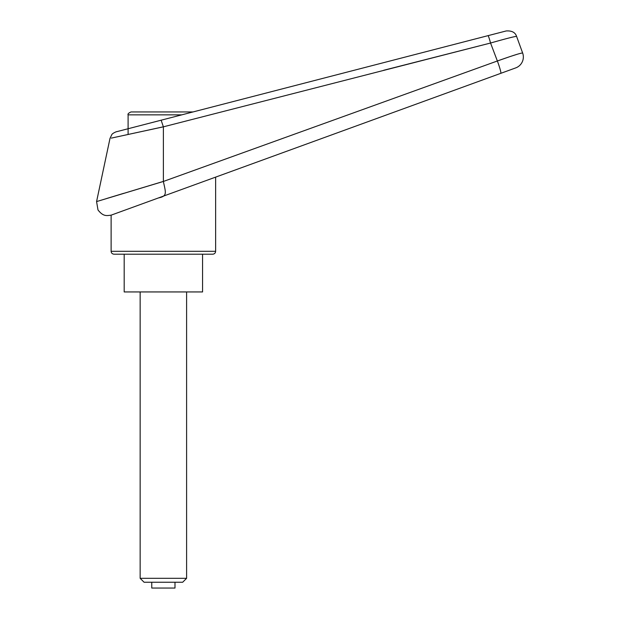 <?xml version="1.0" encoding="UTF-8"?>
<svg xmlns="http://www.w3.org/2000/svg" width="619" height="619" viewBox="0 0 619 619"><rect width="100%" height="100%" fill="white"/><g stroke="black" fill="none" stroke-linecap="round" stroke-linejoin="round"><path stroke-width="0.93" d="M522.134 51.601L522.645 53.017A11.614 11.614 0 0 1 515.704 67.904L215.629 177.127L215.629 251.299L111.118 251.299L111.118 215.164L515.704 67.904A11.614 11.614 0 0 0 522.645 53.017C521.136 52.87 512.71 55.524 497.366 60.987L163.377 181.46L96.572 201.585L163.377 181.413L163.377 126.833L111.343 138.107L163.37 126.802L161.141 120.194L128.102 128.737L488.027 35.654A8.712 0.604 75.5 0 1 490.55 43.028L383.71 70.264M161.188 120.187L116.341 131.777C117.401 131.251 112.225 133.263 111.784 134.694L110.004 138.401L96.572 201.585L98.003 209.973C103.327 216.751 106.669 215.683 111.118 215.164M106.855 198.444L123.676 193.337M111.118 251.299C111.288 253.063 112.263 254.03 114.02 254.2L212.727 254.2C214.491 254.03 215.458 253.063 215.629 251.299M176.949 111.954L193.004 111.954L198.645 110.499M158.472 197.925C167.734 196.138 165.652 192.54 163.377 181.46M163.377 126.833L490.55 43.028A14684.483 8349.351 73.2 0 1 497.366 60.987L509.491 56.762M510.304 56.484L517.6 54.155M490.55 43.028C506.149 38.595 514.83 36.382 516.586 36.389C515.294 32.412 511.843 30.602 506.226 30.95L488.027 35.654L506.226 30.95M156.584 111.954L193.004 111.954L488.027 35.654M518.25 40.939L520.061 45.922L518.25 40.939A2742.789 2742.789 69.9 0 0 516.586 36.389M522.645 53.017L520.061 45.922M124.187 254.2L124.187 291.944L202.568 291.944L202.568 254.2M181.777 114.855L128.102 114.855L128.102 134.447M163.377 111.954L131.004 111.954C128.551 113.06 127.584 114.028 128.102 114.855M144.08 582.247L140.149 578.316L186.598 578.316L182.667 582.247L144.08 582.247M140.149 578.316L140.149 291.944M186.598 291.944L186.598 578.316M151.763 582.247L151.763 588.05L174.984 588.05L174.984 582.247M500.779 73.336A11.614 1.029 -110 0 0 497.366 60.987"/></g></svg>
